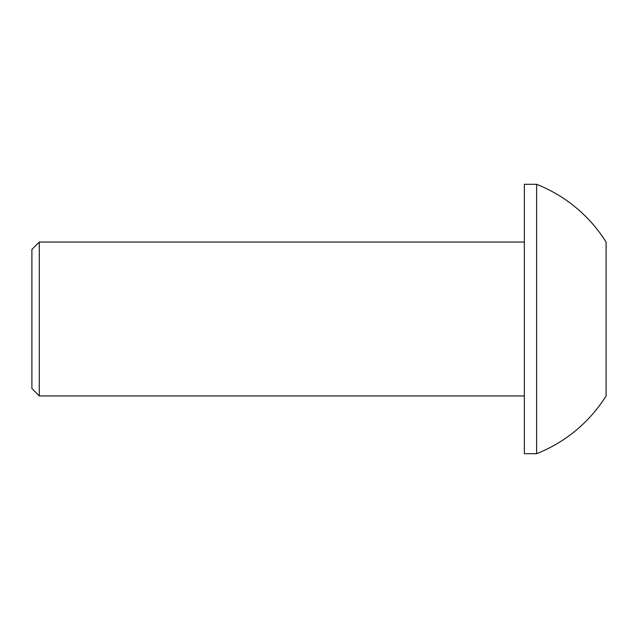 <?xml version="1.0" encoding="UTF-8"?>
<svg xmlns="http://www.w3.org/2000/svg" width="638" height="638" viewBox="0 0 638 638"><rect width="100%" height="100%" fill="white"/><g stroke="black" fill="none" stroke-linecap="round" stroke-linejoin="round"><path stroke-width="0.96" d="M31.9 388.558L31.9 249.442L39.285 242.057L39.285 395.943L31.9 388.558M524.356 242.057L39.285 242.057M524.356 395.943L39.285 395.943M536.614 184.31L524.356 184.31L524.356 453.69L536.614 453.69A144.81 144.81 0 0 0 606.1 395.943L606.1 242.057A144.81 144.81 0 0 0 536.614 184.31L536.614 453.69"/></g></svg>
